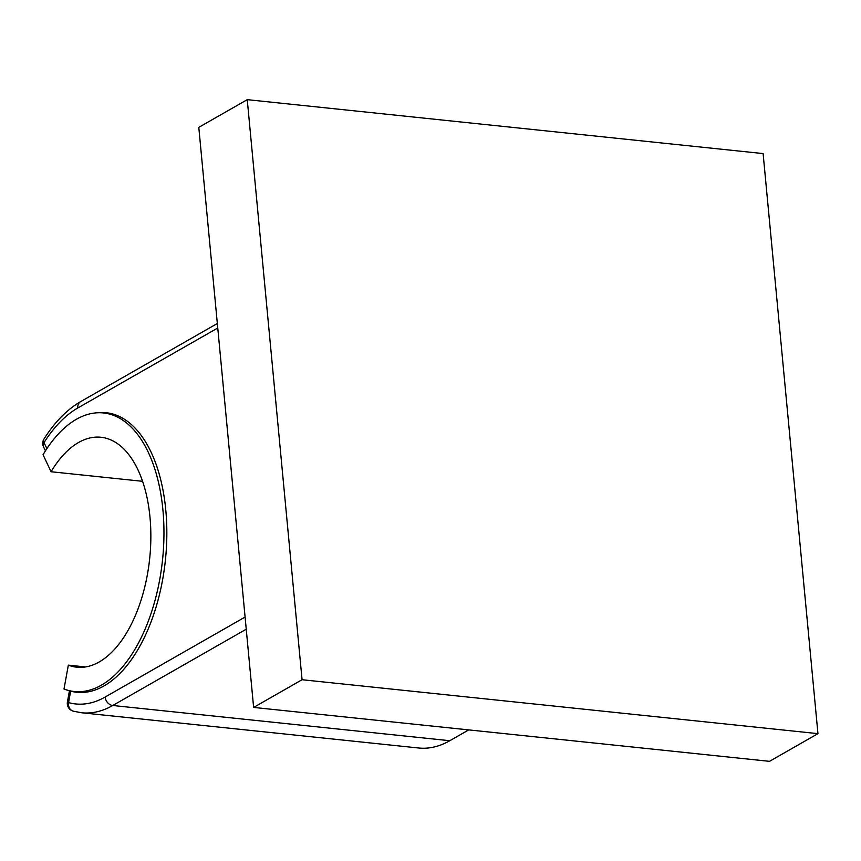 <?xml version="1.0" encoding="UTF-8"?>
<svg xmlns="http://www.w3.org/2000/svg" width="861" height="861" viewBox="0 0 861 861"><rect width="100%" height="100%" fill="white"/><g stroke="black" fill="none" stroke-linecap="round" stroke-linejoin="round"><path stroke-width="1.29" d="M246.235 629.208L112.748 705.493A160.415 84.83 96 0 1 81.677 712.779L418.715 748.005A160.415 84.83 -84 0 0 449.786 740.718L468.718 729.902M245.084 617.057L105.139 697.044A152.268 80.514 -84 0 1 68.568 702.598L70.656 691.146A140.558 74.326 -84 0 0 76.866 692.298A140.558 74.326 -84 0 0 165.398 560.231A140.558 74.326 -84 0 0 106.086 412.71A140.558 74.326 -84 0 0 97.024 412.806M247.247 99.661L763.115 153.581L817.95 733.647L302.071 679.727L247.247 99.661L198.794 127.353L253.629 707.419L302.071 679.727M253.629 707.419L769.497 761.339L817.95 733.647M142.56 481.31L51.057 471.742A115.6 61.131 -84 0 1 100.909 437.259A115.6 61.131 -84 0 1 150.083 518.279A115.6 61.131 -84 0 1 76.877 667.21A115.6 61.131 -84 0 1 68.342 665.144L85.659 666.952M68.342 665.144L64.005 689.015A140.042 74.057 -84 0 0 74.337 691.523A140.042 74.057 -84 0 0 163.02 511.1A140.042 74.057 -84 0 0 103.449 412.946A140.042 74.057 -84 0 0 43.05 454.726L51.057 471.742M105.139 697.044A8.147 6.468 60.3 0 0 112.748 705.493L449.786 740.718M217.758 327.998L77.813 407.974A152.268 80.514 -84 0 0 43.997 442.64L46.914 448.603M67.427 701.866A8.147 8.147 0 0 0 73.26 711.175A8.147 6.888 105.6 0 1 68.568 702.598A8.147 0.979 -169.7 0 1 67.427 701.866L69.461 690.705M43.556 446.945A8.147 5.284 -26.1 0 1 43.997 442.64A8.147 4.736 32.4 0 1 43.997 438.992A8.147 8.147 0 0 0 43.556 446.945L45.45 450.83M43.997 438.992C54.738 422.051 66.954 409.588 80.643 401.624A8.147 6.468 60.3 0 0 77.813 407.974M73.26 711.175L81.677 712.779M80.643 401.624L217.338 323.499M103.449 412.946L112.317 413.872M74.337 691.523L83.205 692.448"/></g></svg>
